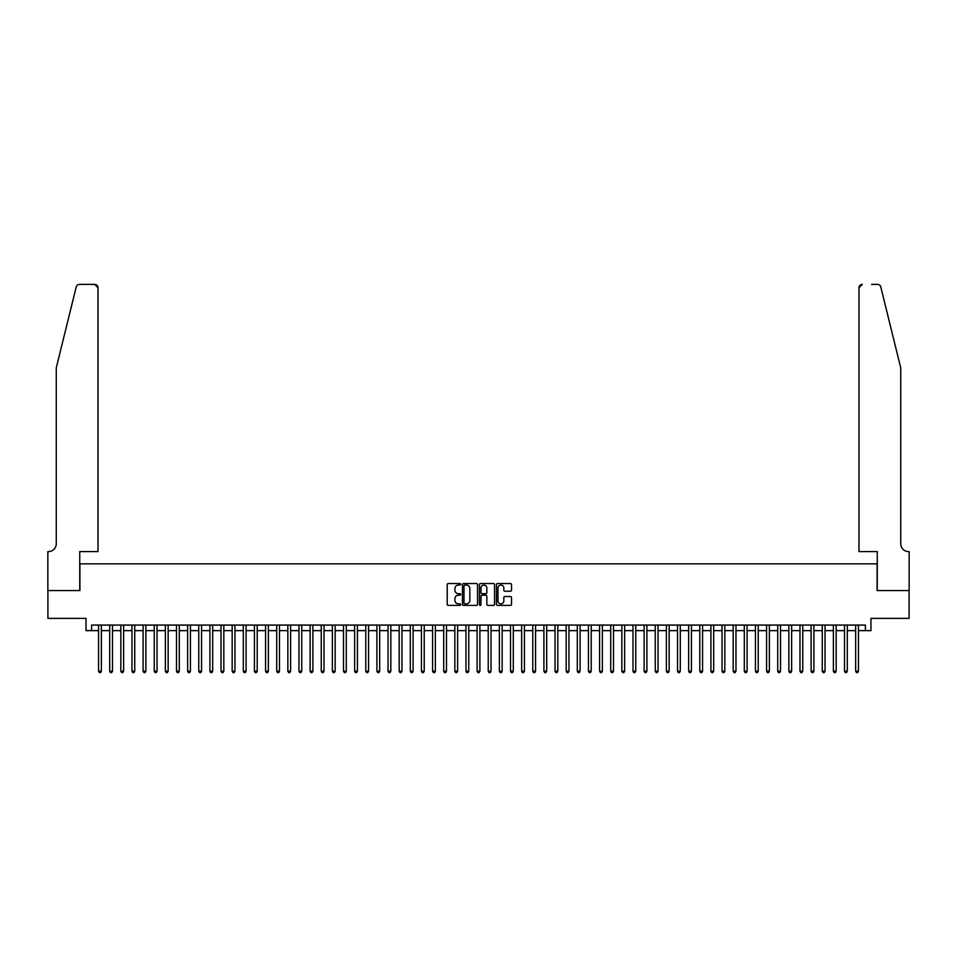 <?xml version="1.0" encoding="UTF-8"?>
<svg xmlns="http://www.w3.org/2000/svg" width="957" height="957" viewBox="0 0 957 957"><rect width="100%" height="100%" fill="white"/><g stroke="black" fill="none" stroke-linecap="round" stroke-linejoin="round"><path stroke-width="1.44" d="M460.688 584.296A0.766 0.766 0 0 0 459.922 583.531L448.307 583.531A1.089 1.089 0 0 0 447.218 584.619L447.218 604.298A1.089 1.089 0 0 0 448.307 605.386L459.922 605.386A0.766 0.766 0 0 0 460.688 604.621A0.766 0.766 0 0 0 459.922 603.855L458.415 603.855A3.493 3.493 0 0 1 454.922 600.362L454.922 598.723A3.493 3.493 0 0 1 458.415 595.218L459.922 595.218A0.766 0.766 0 0 0 460.688 594.453A0.766 0.766 0 0 0 459.922 593.687L458.415 593.687A3.493 3.493 0 0 1 454.922 590.194L454.922 588.555A3.493 3.493 0 0 1 458.415 585.062L459.922 585.062A0.766 0.766 0 0 0 460.688 584.296M510.44 591.235A1.089 1.089 0 0 0 511.528 590.146L511.528 584.619A1.089 1.089 0 0 0 510.44 583.531L497.544 583.531A1.089 1.089 0 0 0 496.456 584.619L496.456 604.298A1.089 1.089 0 0 0 497.544 605.386L510.44 605.386A1.089 1.089 0 0 0 511.528 604.298L511.528 597.623A1.089 1.089 0 0 0 510.44 596.534L504.925 596.534A1.089 1.089 0 0 0 503.825 597.623L503.825 600.936A2.919 2.919 0 0 1 500.906 603.855A2.919 2.919 0 0 1 497.975 600.936L497.975 587.981A2.919 2.919 0 0 1 500.906 585.062A2.919 2.919 0 0 1 503.825 587.981L503.825 590.146A1.089 1.089 0 0 0 504.925 591.235L510.44 591.235M91.609 630.639L91.609 625.077L865.391 625.077L865.391 630.639L870.966 630.639L870.966 618.389L909.09 618.389L909.09 590.565L877.091 590.565L877.091 563.84L79.909 563.84L79.909 590.565L47.91 590.565L47.91 618.389L86.034 618.389L86.034 630.639L98.559 630.639M477.543 584.619A1.089 1.089 0 0 0 476.454 583.531L463.559 583.531A1.089 1.089 0 0 0 462.458 584.619L462.458 604.298A1.089 1.089 0 0 0 463.559 605.386L476.454 605.386A1.089 1.089 0 0 0 477.543 604.298L477.543 584.619M480.546 583.531L493.441 583.531A1.089 1.089 0 0 1 494.542 584.619L494.542 604.298A1.089 1.089 0 0 1 493.441 605.386L487.926 605.386A1.089 1.089 0 0 1 486.838 604.298L486.838 596.319A1.089 1.089 0 0 0 485.737 595.218L482.077 595.218A1.089 1.089 0 0 0 480.988 596.319L480.988 604.621A0.766 0.766 0 0 1 480.223 605.386A0.766 0.766 0 0 1 479.457 604.621L479.457 584.619A1.089 1.089 0 0 1 480.546 583.531M101.346 630.639L109.696 630.639M112.483 630.639L120.833 630.639M123.62 630.639L131.97 630.639M134.746 630.639L143.095 630.639M145.883 630.639L154.233 630.639M157.02 630.639L165.37 630.639M168.145 630.639L176.495 630.639M179.282 630.639L187.632 630.639M190.419 630.639L198.769 630.639M201.556 630.639L209.906 630.639M212.681 630.639L221.031 630.639M223.818 630.639L232.168 630.639M234.955 630.639L243.305 630.639M246.081 630.639L254.43 630.639M257.218 630.639L265.567 630.639M268.355 630.639L276.705 630.639M279.48 630.639L287.842 630.639M290.617 630.639L298.967 630.639M301.754 630.639L310.104 630.639M312.891 630.639L321.241 630.639M324.016 630.639L332.366 630.639M335.153 630.639L343.503 630.639M346.29 630.639L354.64 630.639M357.416 630.639L365.777 630.639M368.553 630.639L376.902 630.639M379.69 630.639L388.04 630.639M390.827 630.639L399.177 630.639M401.952 630.639L410.302 630.639M413.089 630.639L421.439 630.639M424.226 630.639L432.576 630.639M435.351 630.639L443.713 630.639M446.488 630.639L454.838 630.639M457.625 630.639L465.975 630.639M468.763 630.639L477.112 630.639M479.888 630.639L488.237 630.639M491.025 630.639L499.375 630.639M502.162 630.639L510.512 630.639M513.287 630.639L521.649 630.639M524.424 630.639L532.774 630.639M535.561 630.639L543.911 630.639M546.698 630.639L555.048 630.639M557.823 630.639L566.173 630.639M568.96 630.639L577.31 630.639M580.098 630.639L588.447 630.639M591.223 630.639L599.584 630.639M602.36 630.639L610.71 630.639M613.497 630.639L621.847 630.639M624.634 630.639L632.984 630.639M635.759 630.639L644.109 630.639M646.896 630.639L655.246 630.639M658.033 630.639L666.383 630.639M669.158 630.639L677.52 630.639M680.295 630.639L688.645 630.639M691.433 630.639L699.782 630.639M702.57 630.639L710.919 630.639M713.695 630.639L722.045 630.639M724.832 630.639L733.182 630.639M735.969 630.639L744.319 630.639M747.094 630.639L755.444 630.639M758.231 630.639L766.581 630.639M769.368 630.639L777.718 630.639M780.505 630.639L788.855 630.639M791.63 630.639L799.98 630.639M802.767 630.639L811.117 630.639M813.905 630.639L822.254 630.639M825.03 630.639L833.38 630.639M836.167 630.639L844.517 630.639M847.304 630.639L855.654 630.639M858.441 630.639L865.391 630.639M464.755 585.062A0.766 0.766 0 0 0 463.989 585.828L463.989 603.089A0.766 0.766 0 0 0 464.755 603.855L466.346 603.855A3.493 3.493 0 0 0 469.839 600.362L469.839 588.555A3.493 3.493 0 0 0 466.346 585.062L464.755 585.062M486.838 588.041A2.919 2.919 0 0 0 483.907 585.11A2.919 2.919 0 0 0 480.988 588.041L480.988 592.598A1.089 1.089 0 0 0 482.077 593.687L485.737 593.687A1.089 1.089 0 0 0 486.838 592.598L486.838 588.041M101.346 625.077L101.346 671.168L98.559 671.168L98.559 625.077M101.346 671.168L100.509 672.615L99.396 672.615L98.559 671.168M76.225 286.921C77.074 285.09 77.074 285.09 76.225 286.921L56.26 367.883L56.26 543.803A7.788 7.788 0 0 1 48.46 551.591L47.85 551.591L47.85 590.565L79.742 590.565L79.742 551.591L98.009 551.591L98.009 287.722A3.338 3.338 0 0 0 94.671 284.385L79.467 284.385A3.338 3.338 0 0 0 76.225 286.921M85.424 284.385L94.671 284.385L98.009 287.722L98.009 551.591M56.26 543.803A7.788 7.788 0 0 1 48.46 551.591M894.616 343.061L880.775 286.921C879.926 285.09 879.926 285.09 880.775 286.921L900.74 367.883L900.74 543.803A7.788 7.788 0 0 0 908.54 551.591L909.15 551.591L909.15 590.565L877.258 590.565L877.258 551.591L858.991 551.591L858.991 287.722L858.991 551.591M871.576 284.385L877.533 284.385A3.338 3.338 0 0 1 880.775 286.921M862.329 284.385A3.338 3.338 0 0 0 858.991 287.722L862.329 284.385M900.74 543.803A7.788 7.788 0 0 0 908.54 551.591M112.483 625.077L112.483 671.168L109.696 671.168L109.696 625.077M112.483 671.168L111.646 672.615L110.534 672.615L109.696 671.168M123.62 625.077L123.62 671.168L120.833 671.168L120.833 625.077M123.62 671.168L122.783 672.615L121.671 672.615L120.833 671.168M134.746 625.077L134.746 671.168L131.97 671.168L131.97 625.077M134.746 671.168L133.908 672.615L132.796 672.615L131.97 671.168M145.883 625.077L145.883 671.168L143.095 671.168L143.095 625.077M145.883 671.168L145.045 672.615L143.933 672.615L143.095 671.168M157.02 625.077L157.02 671.168L154.233 671.168L154.233 625.077M157.02 671.168L156.182 672.615L155.07 672.615L154.233 671.168M168.145 625.077L168.145 671.168L165.37 671.168L165.37 625.077M168.145 671.168L167.319 672.615L166.195 672.615L165.37 671.168M179.282 625.077L179.282 671.168L176.495 671.168L176.495 625.077M179.282 671.168L178.445 672.615L177.332 672.615L176.495 671.168M190.419 625.077L190.419 671.168L187.632 671.168L187.632 625.077M190.419 671.168L189.582 672.615L188.469 672.615L187.632 671.168M201.556 625.077L201.556 671.168L198.769 671.168L198.769 625.077M201.556 671.168L200.719 672.615L199.606 672.615L198.769 671.168M212.681 625.077L212.681 671.168L209.906 671.168L209.906 625.077M212.681 671.168L211.844 672.615L210.731 672.615L209.906 671.168M223.818 625.077L223.818 671.168L221.031 671.168L221.031 625.077M223.818 671.168L222.981 672.615L221.868 672.615L221.031 671.168M234.955 625.077L234.955 671.168L232.168 671.168L232.168 625.077M234.955 671.168L234.118 672.615L233.006 672.615L232.168 671.168M246.081 625.077L246.081 671.168L243.305 671.168L243.305 625.077M246.081 671.168L245.255 672.615L244.131 672.615L243.305 671.168M257.218 625.077L257.218 671.168L254.43 671.168L254.43 625.077M257.218 671.168L256.38 672.615L255.268 672.615L254.43 671.168M268.355 625.077L268.355 671.168L265.567 671.168L265.567 625.077M268.355 671.168L267.517 672.615L266.405 672.615L265.567 671.168M279.48 625.077L279.48 671.168L276.705 671.168L276.705 625.077M279.48 671.168L278.654 672.615L277.542 672.615L276.705 671.168M290.617 625.077L290.617 671.168L287.842 671.168L287.842 625.077M290.617 671.168L289.78 672.615L288.667 672.615L287.842 671.168M301.754 625.077L301.754 671.168L298.967 671.168L298.967 625.077M301.754 671.168L300.917 672.615L299.804 672.615L298.967 671.168M312.891 625.077L312.891 671.168L310.104 671.168L310.104 625.077M312.891 671.168L312.054 672.615L310.941 672.615L310.104 671.168M324.016 625.077L324.016 671.168L321.241 671.168L321.241 625.077M324.016 671.168L323.191 672.615L322.066 672.615L321.241 671.168M335.153 625.077L335.153 671.168L332.366 671.168L332.366 625.077M335.153 671.168L334.316 672.615L333.203 672.615L332.366 671.168M346.29 625.077L346.29 671.168L343.503 671.168L343.503 625.077M346.29 671.168L345.453 672.615L344.341 672.615L343.503 671.168M357.416 625.077L357.416 671.168L354.64 671.168L354.64 625.077M357.416 671.168L356.59 672.615L355.478 672.615L354.64 671.168M368.553 625.077L368.553 671.168L365.777 671.168L365.777 625.077M368.553 671.168L367.715 672.615L366.603 672.615L365.777 671.168M379.69 625.077L379.69 671.168L376.902 671.168L376.902 625.077M379.69 671.168L378.852 672.615L377.74 672.615L376.902 671.168M390.827 625.077L390.827 671.168L388.04 671.168L388.04 625.077M390.827 671.168L389.989 672.615L388.877 672.615L388.04 671.168M401.952 625.077L401.952 671.168L399.177 671.168L399.177 625.077M401.952 671.168L401.127 672.615L400.002 672.615L399.177 671.168M413.089 625.077L413.089 671.168L410.302 671.168L410.302 625.077M413.089 671.168L412.252 672.615L411.139 672.615L410.302 671.168M424.226 625.077L424.226 671.168L421.439 671.168L421.439 625.077M424.226 671.168L423.389 672.615L422.276 672.615L421.439 671.168M435.351 625.077L435.351 671.168L432.576 671.168L432.576 625.077M435.351 671.168L434.526 672.615L433.413 672.615L432.576 671.168M446.488 625.077L446.488 671.168L443.713 671.168L443.713 625.077M446.488 671.168L445.651 672.615L444.538 672.615L443.713 671.168M457.625 625.077L457.625 671.168L454.838 671.168L454.838 625.077M457.625 671.168L456.788 672.615L455.676 672.615L454.838 671.168M468.763 625.077L468.763 671.168L465.975 671.168L465.975 625.077M468.763 671.168L467.925 672.615L466.813 672.615L465.975 671.168M479.888 625.077L479.888 671.168L477.112 671.168L477.112 625.077M479.888 671.168L479.062 672.615L477.938 672.615L477.112 671.168M491.025 625.077L491.025 671.168L488.237 671.168L488.237 625.077M491.025 671.168L490.187 672.615L489.075 672.615L488.237 671.168M502.162 625.077L502.162 671.168L499.375 671.168L499.375 625.077M502.162 671.168L501.324 672.615L500.212 672.615L499.375 671.168M513.287 625.077L513.287 671.168L510.512 671.168L510.512 625.077M513.287 671.168L512.462 672.615L511.349 672.615L510.512 671.168M524.424 625.077L524.424 671.168L521.649 671.168L521.649 625.077M524.424 671.168L523.587 672.615L522.474 672.615L521.649 671.168M535.561 625.077L535.561 671.168L532.774 671.168L532.774 625.077M535.561 671.168L534.724 672.615L533.611 672.615L532.774 671.168M546.698 625.077L546.698 671.168L543.911 671.168L543.911 625.077M546.698 671.168L545.861 672.615L544.748 672.615L543.911 671.168M557.823 625.077L557.823 671.168L555.048 671.168L555.048 625.077M557.823 671.168L556.998 672.615L555.873 672.615L555.048 671.168M568.96 625.077L568.96 671.168L566.173 671.168L566.173 625.077M568.96 671.168L568.123 672.615L567.011 672.615L566.173 671.168M580.098 625.077L580.098 671.168L577.31 671.168L577.31 625.077M580.098 671.168L579.26 672.615L578.148 672.615L577.31 671.168M591.223 625.077L591.223 671.168L588.447 671.168L588.447 625.077M591.223 671.168L590.397 672.615L589.285 672.615L588.447 671.168M602.36 625.077L602.36 671.168L599.584 671.168L599.584 625.077M602.36 671.168L601.522 672.615L600.41 672.615L599.584 671.168M613.497 625.077L613.497 671.168L610.71 671.168L610.71 625.077M613.497 671.168L612.659 672.615L611.547 672.615L610.71 671.168M624.634 625.077L624.634 671.168L621.847 671.168L621.847 625.077M624.634 671.168L623.797 672.615L622.684 672.615L621.847 671.168M635.759 625.077L635.759 671.168L632.984 671.168L632.984 625.077M635.759 671.168L634.934 672.615L633.809 672.615L632.984 671.168M646.896 625.077L646.896 671.168L644.109 671.168L644.109 625.077M646.896 671.168L646.059 672.615L644.946 672.615L644.109 671.168M658.033 625.077L658.033 671.168L655.246 671.168L655.246 625.077M658.033 671.168L657.196 672.615L656.083 672.615L655.246 671.168M669.158 625.077L669.158 671.168L666.383 671.168L666.383 625.077M669.158 671.168L668.333 672.615L667.22 672.615L666.383 671.168M680.295 625.077L680.295 671.168L677.52 671.168L677.52 625.077M680.295 671.168L679.458 672.615L678.346 672.615L677.52 671.168M691.433 625.077L691.433 671.168L688.645 671.168L688.645 625.077M691.433 671.168L690.595 672.615L689.483 672.615L688.645 671.168M702.57 625.077L702.57 671.168L699.782 671.168L699.782 625.077M702.57 671.168L701.732 672.615L700.62 672.615L699.782 671.168M713.695 625.077L713.695 671.168L710.919 671.168L710.919 625.077M713.695 671.168L712.869 672.615L711.745 672.615L710.919 671.168M724.832 625.077L724.832 671.168L722.045 671.168L722.045 625.077M724.832 671.168L723.994 672.615L722.882 672.615L722.045 671.168M735.969 625.077L735.969 671.168L733.182 671.168L733.182 625.077M735.969 671.168L735.132 672.615L734.019 672.615L733.182 671.168M747.094 625.077L747.094 671.168L744.319 671.168L744.319 625.077M747.094 671.168L746.269 672.615L745.156 672.615L744.319 671.168M758.231 625.077L758.231 671.168L755.444 671.168L755.444 625.077M758.231 671.168L757.394 672.615L756.281 672.615L755.444 671.168M769.368 625.077L769.368 671.168L766.581 671.168L766.581 625.077M769.368 671.168L768.531 672.615L767.418 672.615L766.581 671.168M780.505 625.077L780.505 671.168L777.718 671.168L777.718 625.077M780.505 671.168L779.668 672.615L778.555 672.615L777.718 671.168M791.63 625.077L791.63 671.168L788.855 671.168L788.855 625.077M791.63 671.168L790.805 672.615L789.681 672.615L788.855 671.168M802.767 625.077L802.767 671.168L799.98 671.168L799.98 625.077M802.767 671.168L801.93 672.615L800.818 672.615L799.98 671.168M813.905 625.077L813.905 671.168L811.117 671.168L811.117 625.077M813.905 671.168L813.067 672.615L811.955 672.615L811.117 671.168M825.03 625.077L825.03 671.168L822.254 671.168L822.254 625.077M825.03 671.168L824.204 672.615L823.092 672.615L822.254 671.168M836.167 625.077L836.167 671.168L833.38 671.168L833.38 625.077M836.167 671.168L835.329 672.615L834.217 672.615L833.38 671.168M847.304 625.077L847.304 671.168L844.517 671.168L844.517 625.077M847.304 671.168L846.466 672.615L845.354 672.615L844.517 671.168M858.441 625.077L858.441 671.168L855.654 671.168L855.654 625.077M858.441 671.168L857.604 672.615L856.491 672.615L855.654 671.168"/></g></svg>
